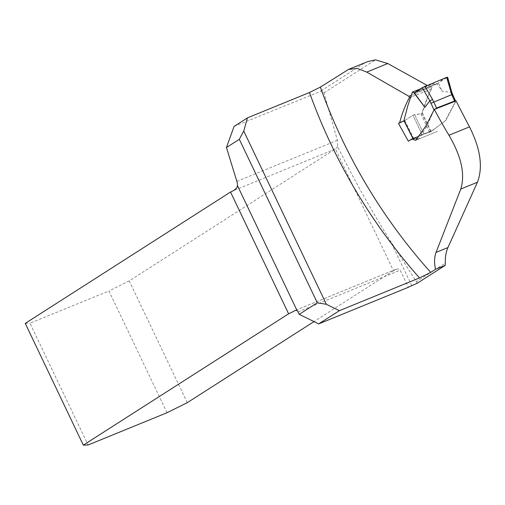 <?xml version="1.0" encoding="UTF-8"?>
<svg xmlns="http://www.w3.org/2000/svg" width="505" height="505" viewBox="0 0 505 505"><rect width="100%" height="100%" fill="white"/><g stroke="black" fill="none" stroke-linecap="round" stroke-linejoin="round"><path stroke-width="0.38" stroke-dasharray="2.52 1.89" d="M411.335 95.275L430.626 87.283L431.396 89.221C427.501 96.676 424.301 104.806 421.795 113.619L430.822 131.723L445.883 120.455L456.097 100.912M430.626 87.283L427.066 85.358M234.055 126.433L322.051 90.793L323.238 91.474L323.875 92.529L337.384 140.314L337.611 146.608C353.557 178.82 371.124 210.194 390.308 240.746L416.391 281.67L445.309 263.168M416.391 281.67L417.168 283.299M337.611 146.608L335.408 148.969L393.49 270.731A8.692 0.732 -25.5 0 1 396.097 269.228L398.439 268.95L400.219 270.162L408.375 287.263M431.396 89.221L411.442 96.821M404.038 120.865L404.612 120.632L404.05 120.884M404.612 120.632L412.938 115.241L422.3 134.867L415.905 137.77L423.929 134.191L422.3 134.867L412.938 115.241L414.586 114.603L421.795 113.619M412.938 139.109L408.337 141.198M430.822 131.723L423.929 134.191L430.992 131.47L445.183 120.91L455.63 101.095M167.01 412.743L108.935 290.981L30.01 323.232L88.085 445M393.49 270.731L313.996 321.59M187.279 402.668L129.204 280.906L335.408 148.969L233.695 190.53M129.204 280.906L108.935 290.981M25.25 323.383L30.01 323.232M345.755 70.864L367.659 61.604M436.983 83.754L447.278 77.461L451.419 92.346L442.348 91.361L436.983 83.754L436.206 84.184L433.246 83.805L427.476 97.85L422.376 112.855L420.962 113.922L414.586 114.603L412.938 115.241L404.814 120.537L403.975 120.417M425.071 86.172L443.857 78.496L438.466 82.971L414.573 92.737L438.466 82.971L442.348 91.361M417.648 139.109L418.456 139.203L427.066 125.922L434.054 109.932M451.419 92.346L451.798 92.2M446.666 77.347L447.278 77.461M413.027 138.477L413.109 138.957L412.894 138.528M434.874 109.194L434.155 110.147M451.457 92.339L452.291 94.542L452.619 94.359M323.97 92.838L375.531 59.855M411.745 285.691L390.308 240.746M337.384 140.314L236.858 181.39M298.045 311.913L400.219 270.162M396.097 269.228L295.76 310.228M414.586 114.603L423.929 134.191L414.586 114.603M321.029 90.887L363.953 63.428M413.904 138.673L404.814 120.537M420.962 113.922L429.427 132.222M430.992 131.47L422.376 112.855M452.291 94.542L455.516 101.739M411.846 138.963L433.789 129.867M415.684 140.352L437.393 131.351M396.349 269.108L295.539 310.304M420.412 88.893L433.246 83.805M436.219 84.209L414.453 93.103M415.041 137.644L433.006 130.189M418.456 139.203L436.604 131.672"/><path stroke-width="0.76" d="M419.51 277.933L339.392 310.67L318.712 323.901L408.375 287.263A8.692 0.732 -25.5 0 1 411.745 285.691L417.168 283.299L445.208 265.359L435.55 269.304L430.727 272.391L419.51 277.933A473.93 391.047 -122.6 0 1 309.489 92.516L320.347 87.119A465.238 383.876 57.4 0 0 430.727 272.391M445.208 265.359A55.405 30.95 -112.2 0 1 445.309 263.168C445.12 257.146 445.997 251.945 447.941 247.557L477.452 182.223C483.133 167.155 480.482 148.704 469.492 126.875L448.964 135.258C461.393 156.474 465.332 174.402 460.781 189.04L477.452 182.223M411.442 96.821L409.397 97.635C405.307 105.135 402.062 113.467 399.657 122.646L398.47 123.403L408.337 141.198L411.865 138.963L415.659 140.358L425.753 126.181L434.319 109.408L456.097 100.912A1055.949 871.276 57.4 0 0 469.492 126.875M427.066 85.358L387.752 63.516L375.531 59.855L367.659 61.604L348.482 69.444L320.347 87.119M435.55 269.304C434.111 262.865 434.268 257.241 436.03 252.424L460.781 189.04M434.319 109.408A465.238 383.876 57.4 0 0 448.964 135.258M409.397 97.635L408.873 96.303L366.756 72.095L357.25 68.44L348.482 69.444M243.751 131.054L326.388 304.307L317.304 302.779L239.32 139.298L243.751 131.054L247.431 117.873L309.489 92.516M339.392 310.67L326.388 304.307M239.32 139.298L226.455 147.529L236.858 181.39A8.692 4.854 -112.2 0 1 237.457 185.613L236.858 187.828L233.695 190.53A8.692 0.732 154.5 0 1 230.532 192.033L288.614 313.794L83.325 445.145L25.25 323.383L230.532 192.033M317.304 302.779L299.212 314.356L298.045 311.913A2.714 1.515 -112.2 0 0 297.079 310.607L295.375 310.386A8.692 0.732 -25.5 0 1 288.614 313.794M247.431 117.873L234.055 126.433L226.455 147.529M299.212 314.356L318.712 323.901M408.873 96.303L411.335 95.275M404.612 120.632L398.47 123.403M417.648 139.109L415.041 137.644L413.216 138.85L415.905 137.77L412.938 139.109M399.657 122.646L404.038 120.865M313.996 321.59L187.279 402.668L167.01 412.743L88.085 445L83.325 445.145M434.054 109.932L429.831 100.792L422.231 87.693L414.573 92.737L412.37 92.112L407.844 105.703L403.975 120.417L413.027 138.477M404.164 120.796L403.975 120.417M429.787 100.83L424.932 107.369L414.447 93.09M424.932 107.369L413.702 92.51M430.841 103.329L451.71 94.662L446.666 77.347L447.278 77.461M429.831 100.792L432.577 99.479L436.585 108.051L454.563 101.044L451.704 94.662M422.231 87.693L446.666 77.347M451.71 94.662L452.619 94.359L455.63 101.095L454.563 101.044M436.585 108.051L434.874 109.194M451.798 92.2L450.877 92.459M414.573 92.737L425.071 86.172M297.079 310.607L237.457 185.613M387.752 63.516L366.756 72.095M436.03 252.424L447.941 247.557M424.901 86.241L432.577 99.479M412.377 92.087L420.412 88.893M412.894 138.528L403.912 120.613M451.805 92.226L447.613 77.158M452.625 94.378L451.792 92.175"/></g></svg>
